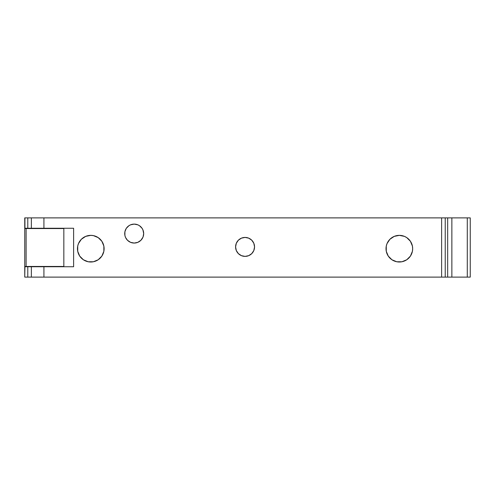 <?xml version="1.0" encoding="UTF-8"?>
<svg xmlns="http://www.w3.org/2000/svg" width="495" height="495" viewBox="0 0 495 495"><rect width="100%" height="100%" fill="white"/><g stroke="black" fill="none" stroke-linecap="round" stroke-linejoin="round"><path stroke-width="0.74" d="M125.563 237.495L127.493 240.285L130.569 242.34L128.935 241.461A9.473 9.473 0 0 0 134.195 243.057A9.473 9.473 0 0 1 124.721 233.584A9.473 9.473 0 0 1 134.195 224.105A9.473 9.473 0 0 0 128.935 225.701L130.569 224.829L134.195 224.105L137.82 224.829L139.46 225.701L142.077 228.319L142.95 229.958L143.674 233.584L143.067 236.919M128.929 225.708A9.473 9.473 0 0 0 124.907 231.728L126.231 228.449M124.901 231.74A9.473 9.473 0 0 0 128.929 241.461M236.313 243.28L238.367 240.205L241.436 238.151L245.068 237.433L248.694 238.151L251.763 240.205L253.817 243.28L254.541 246.906L253.817 250.532L251.763 253.607L248.694 255.661L245.068 256.385L241.436 255.661L238.367 253.607L236.313 250.532L235.589 246.906L236.313 243.28A9.473 9.473 0 0 0 245.062 256.385A9.473 9.473 0 0 1 235.589 246.906A9.473 9.473 0 0 1 245.068 237.433A9.473 9.473 0 0 0 236.313 243.274M401.946 235.614L399.347 235.36L404.446 236.375L406.748 237.606L410.423 241.282L412.415 246.083L412.669 248.682L412.415 251.287L410.423 256.088L406.748 259.764L401.946 261.756L396.743 261.756L391.941 259.764L388.266 256.088L386.273 251.287L386.273 246.083L387.034 243.583L389.924 239.264L394.243 236.375A13.328 13.328 0 0 0 386.02 248.669A13.328 13.328 0 0 1 399.347 235.36A13.328 13.328 0 0 1 412.669 248.682A13.328 13.328 0 0 0 394.255 236.369M85.678 236.375A13.328 13.328 0 0 0 77.461 248.663A13.328 13.328 0 0 1 90.783 235.36A13.328 13.328 0 0 1 104.111 248.682A13.328 13.328 0 0 0 90.789 235.36M88.184 235.614A13.328 13.328 0 0 0 85.697 236.369L90.783 235.36A13.328 13.328 0 0 0 88.19 235.614M63.836 228.251L26.105 228.548L26.105 266.452L24.75 266.452L24.75 217.887L24.75 277.113L24.75 217.887L24.75 266.452L24.75 217.887L470.25 217.887L467.286 217.887L470.25 217.887L470.25 277.113L470.25 217.887L470.25 277.113L467.286 277.113L467.286 217.887L451.867 217.887L451.867 277.113L467.286 277.113L467.286 217.887L451.867 217.887L451.867 277.113L470.25 277.113L467.286 277.113L467.286 217.887M63.836 266.452L26.105 266.452L63.836 266.452L63.836 228.548L26.105 228.548L26.105 266.452L24.75 266.452L24.75 227.663L24.75 277.113L24.75 228.548L26.105 228.548L26.105 266.452L63.836 266.452L63.836 228.548L63.836 266.749M24.985 217.887L31.364 217.887L31.364 228.251L73.613 228.251L73.613 266.749L43.919 266.749L73.613 266.749L73.613 228.251L73.613 266.749L43.919 266.749L43.919 277.113L467.286 277.113M24.75 217.887L24.75 266.452L24.75 228.548L63.836 228.548M389.924 239.264L389.621 239.574M239.803 239.029L241.3 238.213M25.27 217.887L27.788 217.887L27.788 228.251L31.364 228.251L27.788 228.251L27.788 217.887L31.364 217.887L31.364 228.251L25.27 228.251M25.27 277.113L27.788 277.113L24.929 277.113L27.788 277.113L27.788 266.749L43.919 266.749L43.919 277.113L441.62 277.113L441.62 217.887L445.228 217.887L445.228 277.113L451.867 277.113L447.678 277.113L447.678 217.887L451.867 217.887L451.867 277.113M24.75 277.113L24.75 266.452L24.75 277.113L24.929 266.749L31.364 266.749L31.364 277.113L27.788 277.113L27.788 266.749L31.364 266.749L31.364 277.113L27.788 277.113L441.62 277.113L441.62 217.887L447.678 217.887L447.678 277.113L441.62 277.113L445.228 277.113L445.228 217.887L451.867 217.887M43.919 217.887L31.364 217.887L43.919 217.887L43.919 228.251L73.613 228.251L43.919 228.251L43.919 217.887L441.62 217.887L43.919 217.887L43.919 228.251L31.364 228.251L43.919 228.251M90.783 235.36L93.388 235.614L98.189 237.606L101.865 241.282L103.857 246.083L103.857 251.287L101.865 256.088L98.189 259.764L93.388 261.756L88.184 261.756L83.383 259.764L79.707 256.088L77.715 251.287L77.715 246.083L78.476 243.583L81.366 239.264L85.684 236.375M394.243 236.375L399.347 235.36M143.488 235.447A9.473 9.473 0 0 1 142.956 237.204L140.896 240.285L137.82 242.34L134.195 243.057L130.569 242.34M125.445 237.21L124.901 235.428L124.901 231.734M126.318 228.319L128.935 225.701M43.919 266.749L31.364 266.749L43.919 266.749L43.919 277.113L31.364 277.113L43.919 277.113M77.461 248.707A13.328 13.328 0 0 0 85.678 260.989M85.697 261.001A13.328 13.328 0 0 0 88.184 261.756M88.19 261.756A13.328 13.328 0 0 0 90.783 262.01M90.789 262.01A13.328 13.328 0 0 0 104.111 248.682A13.328 13.328 0 0 1 90.783 262.01A13.328 13.328 0 0 1 77.461 248.682A13.328 13.328 0 0 1 90.783 235.36A13.328 13.328 0 0 1 104.111 248.682A13.328 13.328 0 0 1 90.783 262.01A13.328 13.328 0 0 1 77.461 248.682L77.715 246.083M386.02 248.7A13.328 13.328 0 0 0 394.237 260.995M394.255 261.001A13.328 13.328 0 0 0 412.669 248.682A13.328 13.328 0 0 1 399.347 262.01A13.328 13.328 0 0 1 386.02 248.682A13.328 13.328 0 0 1 399.347 235.36A13.328 13.328 0 0 1 412.669 248.682A13.328 13.328 0 0 1 399.347 262.01A13.328 13.328 0 0 1 386.02 248.682M250.328 239.029A9.473 9.473 0 0 0 245.068 237.433A9.473 9.473 0 0 1 254.541 246.906A9.473 9.473 0 0 1 245.068 256.385A9.473 9.473 0 0 0 250.328 254.789M250.334 254.783A9.473 9.473 0 0 0 254.362 248.756M254.362 245.062A9.473 9.473 0 0 0 250.334 239.029M139.448 225.695A9.473 9.473 0 0 0 134.195 224.105A9.473 9.473 0 0 1 143.674 233.584A9.473 9.473 0 0 1 134.195 243.057A9.473 9.473 0 0 0 139.448 241.467M139.472 241.455A9.473 9.473 0 0 0 142.95 237.216M143.494 235.416A9.473 9.473 0 0 0 143.674 233.603M143.674 233.56A9.473 9.473 0 0 0 143.494 231.753M143.488 231.716A9.473 9.473 0 0 0 140.902 226.883M140.896 226.877A9.473 9.473 0 0 0 139.472 225.708M83.383 259.764L83.717 259.98M391.941 259.764L392.572 260.16M404.446 260.995L406.748 259.764M137.82 242.34L138.155 242.191M134.195 243.057A9.473 9.473 0 0 1 124.721 233.584A9.473 9.473 0 0 1 134.195 224.105A9.473 9.473 0 0 1 143.674 233.584A9.473 9.473 0 0 1 134.195 243.057M245.068 256.385A9.473 9.473 0 0 1 235.589 246.906A9.473 9.473 0 0 1 245.068 237.433A9.473 9.473 0 0 1 254.541 246.906A9.473 9.473 0 0 1 245.068 256.385M24.75 227.663L24.75 266.452L24.75 227.663M26.105 266.452L24.75 266.452L24.75 228.548L26.105 228.548M441.62 277.113L441.62 217.887M31.364 217.887L31.364 228.251M31.364 266.749L31.364 277.113M445.228 217.887L445.228 277.113M27.788 228.251L27.788 217.887M27.788 277.113L27.788 266.749M447.678 217.887L447.678 277.113M24.929 228.251L24.929 217.887"/></g></svg>
